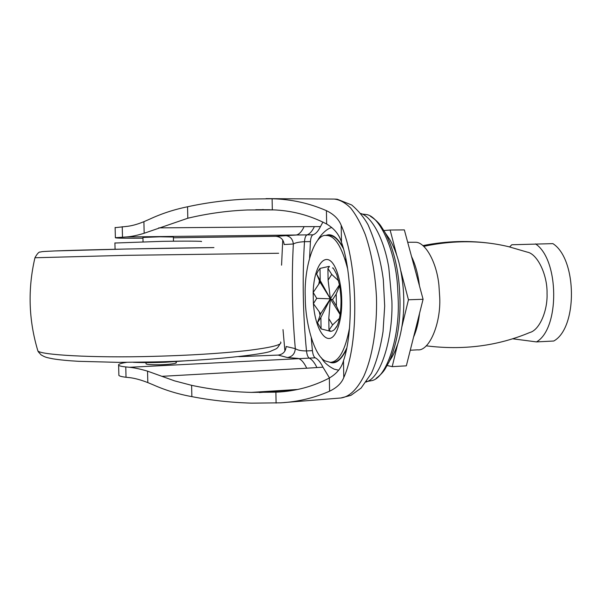 <?xml version="1.0" encoding="UTF-8"?>
<svg xmlns="http://www.w3.org/2000/svg" width="602" height="602" viewBox="0 0 602 602"><rect width="100%" height="100%" fill="white"/><g stroke="black" fill="none" stroke-linecap="round" stroke-linejoin="round"><path stroke-width="0.9" d="M114.907 243.02L162.194 241.349C183.317 240.996 204.657 241.093 201.241 241.56M133.388 362.306C143.246 362.72 153.796 362.705 165.061 362.253L188.719 360.59M319.903 281.751L319.805 282.541M328.948 266.408L320.008 268.402L318.165 270.862L316.614 274.053L320.091 282.18L313.19 292.444L313.394 303.656L320.655 313.755L317.487 322.664L321.084 328.895L329.851 331.123M338.678 280.901L331.717 274.384L327.909 268.454L329.482 266.46M340.175 314.093L336.413 305.997L336.209 294.092L339.648 285.589M330.919 331.288L328.985 330.205L332.597 324.937L339.415 318.405M410.271 350.221L417.637 349.845C429.098 351.455 440.957 323.823 439.731 297.651L438.933 285.288C436.646 261.802 425.162 242.252 415.719 242.26L407.689 242.267M426.201 345.826C463.058 350.454 497.568 346.022 529.715 332.537C539.543 330.182 547.76 310.587 547.037 293.498C547.564 275.204 537.533 253.743 527.134 252.087L508.728 246.715C481.683 240.228 453.344 240.108 423.71 246.361M313.19 292.444L316.72 298.351L330.37 298.825L320.655 313.755M339.505 284.776L330.37 298.825L320.881 317.48L321.084 328.895M317.487 322.664L320.881 317.48M316.72 298.351L313.394 303.656M336.413 305.997L332.522 299.721L330.37 298.825L328.113 280.148L327.909 268.454M331.717 274.384L328.113 280.148M332.522 299.721L336.209 294.092M328.985 330.205L328.782 318.556L330.37 298.825L340.1 314.598M328.782 318.556L332.597 324.937M320.091 282.18L330.37 298.825L316.614 274.053M320.008 268.402L320.211 279.855M383.918 230.528L390.126 230.039L396.65 254.872M400.834 270.795L408.449 299.773L401.843 326.961M397.606 344.389L392.195 366.648L387.221 365.534M408.449 299.773L423.086 299.277L406.342 365.835L392.195 366.648M390.126 230.039L404.348 229.896L423.086 299.277M509.616 246.933L511.79 244.758L552.892 243.629C577.198 259.086 577.724 327.879 553.772 341.018L536.48 341.906L512.693 338.791M535.524 243.9C559.311 259.462 559.89 328.722 536.48 341.906M175.995 362.419L176.303 362.6C176.476 363.337 173.075 363.962 166.114 364.473C158.695 365.045 147.099 364.759 146.241 363.962L146.008 363.555M142.93 237.459L160.132 236.789L173.075 237.015M346.06 260.214L344.931 258.883M347.52 268.387C341.981 247.189 335.209 236.232 327.202 235.502L326.307 235.465C314.718 233.365 303.807 267.28 305.267 297.079C305.101 323.394 314.583 356.346 325.328 360.982L330.378 362.344L332.846 362.208C337.76 362.223 342.35 357.573 346.609 348.265M343.29 248.415C338.753 240.002 334.223 235.691 329.678 235.472L326.307 235.465M330.378 362.344C338.858 361.817 345.232 350.379 349.506 328.03M366.151 382.059L367.664 381.352C381.773 375.701 393.196 336.029 391.887 300.767L388.794 267.597C383.88 238.106 371.426 216.276 360.658 213.484M319.429 280.69L318.849 283.775M319.353 312.175L320.046 315.365M329.271 331.07C330.972 331.672 332.718 331.138 334.516 329.467L336.857 326.216M367.619 381.375L371.81 380.622C386.612 377.815 399.705 337.323 398.231 300.481L397.681 287.997C395.657 251.132 380.148 216.472 366.49 214.56L362.058 214.034M376.092 378.395C380.05 375.4 383.015 372.322 384.994 369.154L389.208 361.697C396.778 344.494 400.375 324.026 400.006 300.285L399.465 288.238C397.764 265.971 392.963 247.399 385.069 232.522L380.84 225.916C378.492 222.484 375.031 219.278 370.441 216.291M335.118 199.081L337.263 199.239L351.734 204.989C358.438 210.73 363.864 217.277 367.988 224.614C375.889 242.847 381.006 261.268 383.339 279.892L384.686 306.102L383.03 331.642C380.517 347.61 376.641 361.524 371.389 373.375L361.072 388.094L350.898 395.371L340.845 397.99C349.183 396.936 356.79 389.772 363.691 376.498C372.292 357.535 377.258 328.24 376.483 297.411C375.264 273.835 371.532 252.893 365.271 234.569C360.861 223.568 355.978 214.711 350.642 208.006C345.179 202.656 339.716 199.676 334.268 199.074L334.592 199.074M322.928 222.048L320.46 226.615C318.18 231.236 315.689 233.96 312.987 234.81L126.33 236.962C131.469 236.594 137.422 235.352 144.179 233.252L187.809 218.233C207.585 213.514 227.518 210.76 247.603 209.978L272.322 209.835C291.511 210.444 309.624 215.17 326.653 224.019C334.328 228.564 339.272 234.667 341.484 242.313C352.328 272.292 353.314 332.914 343.494 360.711C341.53 367.86 336.819 373.631 329.354 378.018C313.048 386.537 295.544 391.247 276.852 392.15L251.335 392.391C231.243 391.894 211.332 389.539 191.609 385.325L174.52 380.855L147.535 371.148C140.77 369.146 134.788 367.852 129.596 367.288L315.215 357.814C317.939 359.101 320.52 362.216 322.958 367.175L329.49 377.951M322.958 367.175L306.727 368.206C304.01 362.502 301.15 359.236 298.148 358.416L287.432 357.543L278.132 355.09C283.068 354.39 285.732 351.53 286.123 346.504L295.311 348.641C294.897 353.773 292.263 356.745 287.432 357.543M312.987 234.81C311.61 235.48 310.76 237.745 310.429 241.598L304.484 241.68C299.149 241.974 295.431 242.741 293.347 243.983L284.174 244.54C283.55 239.536 280.765 236.797 275.821 236.323L295.838 235.051C298.833 234.75 301.594 231.951 304.13 226.645L320.46 226.615M311.249 337.805L312.408 350.642C312.874 354.533 313.808 356.926 315.215 357.814M314.372 226.668C312.122 231.296 309.669 234.027 307.012 234.878C305.65 235.548 304.808 237.813 304.484 241.68C302.257 278.004 302.926 314.425 306.493 350.943C301.188 350.928 297.456 350.168 295.311 348.641C292.158 313.672 291.503 278.786 293.347 243.983C292.73 238.836 289.983 236.022 285.1 235.517M343.494 360.711L343.78 377.552C359.424 342.922 358.175 263.398 341.191 225.306C338.715 219.09 333.794 214.214 326.419 210.662C309.217 203.167 291.112 199.202 272.104 198.773L247.377 199.074C227.052 199.947 207.111 202.513 187.553 206.772C174.046 209.526 161.306 213.71 149.334 219.316L143.893 221.679C137.279 224.403 131.334 226.006 126.066 226.48L115.117 227.669M118.865 374.707L118.88 375.422C119.61 376.175 121.995 376.792 126.029 377.266L129.851 377.657C135.059 378.304 141.041 379.952 147.821 382.601L153.337 384.881C165.392 390.254 178.237 394.167 191.865 396.635C211.49 400.405 231.386 402.572 251.561 403.137L280.63 402.836C297.839 401.85 314.154 397.975 329.587 391.202C336.811 387.756 341.545 383.203 343.78 377.552M282.752 240.01L281.563 265.173M283.008 329.61L284.912 351.034M310.429 241.598L309.594 257.814M275.821 236.323L173.399 237.79M126.33 236.962L115.373 237.707C115.178 238.181 124.366 238.347 142.945 238.204M126.555 362.351C120.641 363.292 118 364.263 118.624 365.263C119.354 365.956 121.732 366.513 125.773 366.934L129.596 367.288M238.791 356.662L278.132 355.09M295.469 389.833L259.462 392.549M255.775 209.699L269.899 209.729M55.196 250.936L127.82 248.987L213.891 247.588M34.954 257.761L125.728 255.346L278.651 253.261M37.369 349.198L37.858 350.823C39.318 354.796 92.354 358.107 152.938 356.369C188.343 355.451 219.399 353.547 246.113 350.673C271.585 347.572 283.068 344.675 280.555 341.974M419.436 285.754C418.157 274.587 415.523 264.85 411.542 256.535M413.574 337.09C416.531 330.355 418.51 322.476 419.519 313.446M367.664 381.352L366.61 381.412M313.153 293.475C313.582 263.044 328.128 246.609 337.06 271.893C340.04 280.645 341.597 290.081 341.74 300.21C341.951 311.941 340.341 322.032 336.909 330.506C328.827 349.536 315.358 332.146 313.409 303.686M342.892 246.978C336.947 236.887 331.25 233.057 325.802 235.487M330.001 362.344C335.615 364.391 341.048 360.184 346.308 349.724M306.727 368.206L162.239 376.31M316.908 367.513C314.5 362.547 311.949 359.417 309.262 358.13C307.885 357.234 306.96 354.841 306.493 350.943L312.408 350.642M158.702 227.88L304.13 226.645M251.335 392.391L297.222 389.494M247.603 209.978L273.556 209.902M122.236 226.698L122.499 237.135M272.104 198.773L272.322 209.835M326.419 210.662L326.653 224.019M329.354 378.018L329.587 391.202M341.191 225.306L341.484 242.313M125.773 366.934L126.029 377.266M143.893 221.679L144.179 233.252M147.535 371.148L147.821 382.601M275.889 392.211L276.1 403.114M187.553 206.772L187.809 218.233M191.609 385.325L191.865 396.635M114.907 242.884L115.072 249.266M280.111 343.825C276.717 349.393 277.326 348.227 271.224 350.981C267.213 354.014 207.886 361.125 153.578 361.952L118.489 362.359L78.486 361.313C68.018 360.711 59.538 359.891 53.044 358.837C45.918 357.377 45.684 357.46 41.147 354.924C37.332 350.868 38.272 351.538 37.858 350.823C28.603 320.053 27.639 288.998 34.976 257.648C37.354 253.465 39.153 251.598 40.379 252.05C42.238 251.689 39.469 251.628 54.978 250.944C79.562 249.883 163.767 248.107 213.943 247.588M422.86 245.616C446.511 240.875 469.929 240.236 493.121 243.697M173.481 241.206L173.384 236.962M332.545 268.04L332.575 268.033C332.74 267.085 334.125 269.26 336.729 274.565L339.686 285.784C341.53 299.894 340.95 301.617 340.86 307.17C340.19 316.088 338.806 322.612 336.706 326.743L334.516 329.467M338.655 370.207L334.14 369.146C328.022 365.986 323.756 362.178 321.363 357.723M331.83 227.556C327.089 228.331 320.407 234.953 317.502 240.649M403.385 313.672C402.64 324.388 400.789 334.396 397.839 343.697C394.19 353.984 392.572 356.226 389.629 360.816M385.348 233.034L389.675 239.318C393.505 245.947 396.628 253.818 399.051 262.931C403.099 279.719 404.559 296.41 403.43 313.002M262.359 209.586L263.495 209.586M115.373 237.707L115.117 227.451M340.852 397.997L283.978 402.565M334.268 199.066L266.054 198.63M118.624 365.263L118.88 375.422M142.93 237.399L143.035 241.718M145.985 362.607L146.015 363.811M176.281 361.659L176.311 362.863"/></g></svg>
